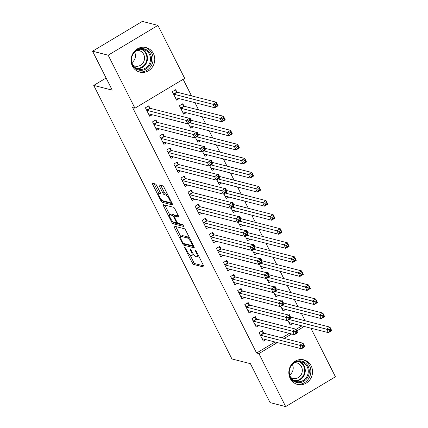 <?xml version="1.0" encoding="UTF-8"?>
<svg xmlns="http://www.w3.org/2000/svg" width="428" height="428" viewBox="0 0 428 428"><rect width="100%" height="100%" fill="white"/><g stroke="black" fill="none" stroke-linecap="round" stroke-linejoin="round"><path stroke-width="0.64" d="M184.805 247.384A1.118 0.3 -120.9 0 0 184.719 247.389A1.118 0.3 -120.9 0 0 184.896 248.245L192.3 262.904A1.594 0.428 -120.9 0 0 193.563 264.429L203.776 267.045A1.594 0.428 -120.9 0 0 203.899 267.035A1.594 0.428 -120.9 0 0 203.642 265.809L196.238 251.15A1.118 0.3 -120.9 0 0 195.355 250.08A1.118 0.3 -120.9 0 0 195.27 250.091A1.118 0.3 -120.9 0 0 195.446 250.947L196.404 252.841A5.109 1.364 -120.9 0 1 197.212 256.763A5.109 1.364 -120.9 0 1 196.816 256.795L195.965 256.575A5.109 1.364 -120.9 0 1 191.921 251.696L190.963 249.797A1.118 0.3 -120.9 0 0 190.08 248.732A1.118 0.3 -120.9 0 0 189.995 248.738A1.118 0.3 -120.9 0 0 190.171 249.594L191.129 251.493A5.109 1.364 -120.9 0 1 191.937 255.414A5.109 1.364 -120.9 0 1 191.541 255.446L190.69 255.227A5.109 1.364 -120.9 0 1 186.645 250.348L185.688 248.449A1.118 0.3 -120.9 0 0 184.805 247.384M153.406 53.548A12.69 11.807 -75.6 0 1 152.165 67.399A12.69 11.807 -75.6 0 1 139.774 72.129A12.69 11.807 -75.6 0 1 132.429 66.115A12.69 11.807 -75.6 0 1 133.67 52.27A12.69 11.807 -75.6 0 1 146.066 47.54A12.69 11.807 -75.6 0 1 153.406 53.548M311.172 365.876A12.69 11.807 -75.6 0 1 309.931 379.727A12.69 11.807 -75.6 0 1 297.54 384.451A12.69 11.807 -75.6 0 1 290.195 378.443A12.69 11.807 -75.6 0 1 291.436 364.592A12.69 11.807 -75.6 0 1 303.832 359.862A12.69 11.807 -75.6 0 1 311.172 365.876M156.68 185.495A1.594 0.428 -120.9 0 0 155.412 183.97L152.55 183.238A1.594 0.428 -120.9 0 0 152.427 183.248A1.594 0.428 -120.9 0 0 152.678 184.468L160.901 200.748A1.594 0.428 -120.9 0 0 162.169 202.278L172.377 204.889A1.594 0.428 -120.9 0 0 172.5 204.878A1.594 0.428 -120.9 0 0 172.249 203.653L164.026 187.373A1.594 0.428 -120.9 0 0 162.758 185.848L159.302 184.96A1.594 0.428 -120.9 0 0 159.173 184.971A1.594 0.428 -120.9 0 0 159.43 186.196L162.95 193.167A1.594 0.428 -120.9 0 0 164.213 194.692L165.93 195.131A4.269 1.14 -120.9 0 1 169.049 198.72A4.269 1.14 -120.9 0 1 169.986 202.481A4.269 1.14 -120.9 0 1 169.659 202.508L162.934 200.791A4.269 1.14 -120.9 0 1 159.81 197.201A4.269 1.14 -120.9 0 1 158.874 193.435A4.269 1.14 -120.9 0 1 159.205 193.408L160.329 193.697A1.594 0.428 -120.9 0 0 160.452 193.686A1.594 0.428 -120.9 0 0 160.195 192.461L156.68 185.495M134.938 108.193L108.172 55.201L157.927 25.391L184.698 78.383L134.938 108.193L132.627 107.599L256.597 353.02L258.908 353.608L277.317 342.582M310.872 328.169L335.434 376.79L285.674 406.6L270.073 402.609L250.407 363.672L231.912 358.942L93.743 85.413L112.232 90.142L92.566 51.21L108.172 55.201M285.674 406.6L258.908 353.608M174.223 226.144A1.594 0.428 -120.9 0 0 174.1 226.155A1.594 0.428 -120.9 0 0 174.351 227.38L182.579 243.66A1.594 0.428 -120.9 0 0 183.842 245.185L194.05 247.796A1.594 0.428 -120.9 0 0 194.173 247.785A1.594 0.428 -120.9 0 0 193.921 246.56L185.699 230.28A1.594 0.428 -120.9 0 0 184.436 228.755L174.223 226.144M171.74 222.207L163.517 205.927A1.594 0.428 -120.9 0 1 163.261 204.702A1.594 0.428 -120.9 0 1 163.389 204.691L173.597 207.302A1.594 0.428 -120.9 0 1 174.859 208.827L178.38 215.792A1.594 0.428 -120.9 0 1 178.631 217.017A1.594 0.428 -120.9 0 1 178.508 217.028L174.367 215.969A1.594 0.428 -120.9 0 0 174.244 215.98A1.594 0.428 -120.9 0 0 174.501 217.205L176.834 221.827A1.594 0.428 -120.9 0 0 178.096 223.352L182.408 224.454A1.118 0.3 -120.9 0 1 183.227 225.396A1.118 0.3 -120.9 0 1 183.473 226.38A1.118 0.3 -120.9 0 1 183.382 226.385L173.003 223.732A1.594 0.428 -120.9 0 1 171.74 222.207L172.8 221.57M132.402 62.253L131.899 62.558M106.107 78.008L93.743 85.413M157.039 122.119L155.894 119.845L152.529 121.857L156.787 130.294L159.296 128.791M183.938 106.01L182.788 103.731L179.423 105.748L183.687 114.18L186.191 112.682M171.243 150.233L170.093 147.96L166.727 149.971L170.991 158.403L173.495 156.905M198.137 134.119L196.987 131.845L196.217 132.306M195.51 137.591L197.886 142.294L200.39 140.791M185.442 178.342L184.291 176.069L180.932 178.085L185.19 186.517L187.694 185.014M212.336 162.233L211.186 159.954L210.421 160.414M209.715 165.706L212.085 170.403L214.594 168.905M199.641 206.457L198.49 204.183L195.131 206.194L199.389 214.631L201.898 213.128M226.54 190.342L225.39 188.069L224.62 188.529M223.914 193.82L226.289 198.517L228.793 197.014M213.84 234.571L212.695 232.292L209.329 234.309L213.588 242.74L216.097 241.242M240.739 218.457L239.589 216.183L238.819 216.643M238.112 221.929L240.488 226.626L242.992 225.128M228.044 262.68L226.894 260.406L223.528 262.418L227.792 270.854L230.296 269.351M254.938 246.565L253.788 244.292L253.023 244.752M252.317 250.043L254.687 254.74L257.191 253.237M242.243 290.794L241.092 288.515L237.733 290.532L241.991 298.963L244.495 297.465M269.137 274.68L267.992 272.406L267.222 272.866M266.516 278.152L268.886 282.855L271.395 281.351M256.442 318.903L255.291 316.629L251.931 318.641L256.19 327.078L258.699 325.574M283.341 302.794L282.191 300.515L281.421 300.975M280.715 306.266L283.09 310.963L285.594 309.465M256.597 353.02L275.006 341.988M281.95 337.831L289.323 333.412M296.058 329.378L301.9 325.874M305.116 320.765L301.462 313.521M298.016 306.71L294.362 299.466M290.917 292.65L287.263 285.412M283.817 278.596L280.158 271.352M276.718 264.541L273.059 257.298M269.619 250.482L265.959 243.243M262.519 236.427L258.86 229.189M255.42 222.373L251.76 215.129M248.315 208.318L244.661 201.074M241.215 194.259L237.561 187.02M234.116 180.204L230.457 172.96M227.017 166.15L223.357 158.906M219.917 152.09L216.258 144.851M212.818 138.035L209.158 130.797M205.718 123.981L202.059 116.737M198.613 109.926L194.959 102.683M191.514 95.867L183.152 79.308M290.441 316.848L289.291 314.575L288.52 315.035M287.814 320.321L290.189 325.018L292.693 323.52M263.541 332.963L262.396 330.684L259.031 332.7L263.29 341.132L265.799 339.634M276.242 288.734L275.092 286.46L274.321 286.921M273.615 292.212L275.99 296.909L278.494 295.406M249.342 304.848L248.192 302.575L244.832 304.586L249.091 313.023L251.594 311.52M262.038 260.625L260.887 258.346L260.122 258.806M259.416 264.097L261.786 268.795L264.295 267.297M235.143 276.734L233.993 274.46L230.633 276.477L234.892 284.909L237.396 283.406M247.839 232.511L246.689 230.237L245.918 230.697M245.212 235.983L247.587 240.686L250.091 239.182M220.944 248.625L219.794 246.351L216.429 248.363L220.693 256.795L223.197 255.297M233.64 204.402L232.49 202.123L231.719 202.583M231.013 207.874L233.388 212.572L235.892 211.074M206.74 220.511L205.59 218.237L202.23 220.249L206.489 228.686L208.998 227.182M219.436 176.288L218.291 174.014L217.52 174.474M216.814 179.76L219.184 184.463L221.693 182.959M192.541 192.402L191.391 190.123L188.031 192.14L192.29 200.571L194.794 199.074M205.237 148.174L204.086 145.9L203.321 146.36M202.615 151.651L204.985 156.348L207.489 154.845M178.342 164.288L177.192 162.014L173.832 164.026L178.091 172.463L180.595 170.959M191.038 120.065L189.888 117.791L189.117 118.251M188.411 123.537L190.786 128.234L193.29 126.736M164.138 136.179L162.993 133.9L159.628 135.917L163.892 144.348L166.396 142.85M176.839 91.95L175.689 89.677L172.324 91.688L176.587 100.125L179.091 98.622M149.939 108.065L148.789 105.791L145.429 107.803L149.688 116.239L152.197 114.736M92.566 51.21L142.326 21.4L157.927 25.391M284.262 338.42L291.634 334M296.829 330.892L304.217 326.468M191.937 255.414L193.285 254.607A5.109 1.364 -120.9 0 0 193.499 254.269M197.212 256.763L198.56 255.955A5.109 1.364 -120.9 0 0 198.635 255.896M189.973 254.826L193.643 262.102A1.594 0.428 -120.9 0 0 194.911 263.627L203.674 265.868M184.409 243.644A1.594 0.428 -120.9 0 0 185.185 244.377L193.954 246.619M175.667 226.514A1.594 0.428 -120.9 0 0 175.699 226.573L180.707 236.486M182.606 242.344A1.118 0.3 -120.9 0 0 183.489 243.414L192.45 245.704A1.118 0.3 -120.9 0 0 192.536 245.699A1.118 0.3 -120.9 0 0 192.359 244.843L191.348 242.842A5.109 1.364 -120.9 0 0 187.304 237.963L181.178 236.395A5.109 1.364 -120.9 0 0 180.782 236.427A5.109 1.364 -120.9 0 0 181.595 240.343L182.606 242.344M189.374 237.556A5.109 1.364 -120.9 0 0 188.652 237.155L187.304 237.963M180.782 236.427L182.13 235.619A5.109 1.364 -120.9 0 1 182.526 235.587L188.652 237.155M169.788 214.872L164.86 205.119L163.517 205.927M178.412 215.851L175.715 215.166A1.594 0.428 -120.9 0 0 175.592 215.172L174.244 215.98M183.088 225.16L174.351 222.924L173.003 223.732M170.071 214.872A4.269 1.14 -120.9 0 0 169.739 214.899A4.269 1.14 -120.9 0 0 170.676 218.66A4.269 1.14 -120.9 0 0 173.8 222.25L176.17 222.86A1.594 0.428 -120.9 0 0 176.293 222.849A1.594 0.428 -120.9 0 0 176.042 221.624L173.704 217.001A1.594 0.428 -120.9 0 0 172.441 215.477L170.071 214.872L171.419 214.064A4.269 1.14 -120.9 0 0 171.088 214.091L169.739 214.899M174.752 215.675A1.594 0.428 -120.9 0 0 173.784 214.669L172.441 215.477M171.419 214.064L173.784 214.669M173.533 222.143A1.594 0.428 -120.9 0 0 174.351 222.924M160.27 192.605A4.269 1.14 -120.9 0 0 160.222 192.632L158.874 193.435M167.61 194.473A4.269 1.14 -120.9 0 0 167.273 194.323L165.93 195.131M160.746 185.335A1.594 0.428 -120.9 0 0 160.773 185.394L164.293 192.359A1.594 0.428 -120.9 0 0 165.556 193.884L167.273 194.323M162.704 200.7A1.594 0.428 -120.9 0 0 163.512 201.47L172.275 203.712M153.994 183.607A1.594 0.428 -120.9 0 0 154.026 183.666L158.938 193.397M289.301 323.263L290.018 322.835M289.039 322.744L289.082 322.685A1.626 0.433 59.1 0 1 289.119 322.648A1.626 0.433 59.1 0 1 289.248 322.637L328.367 332.647L326.591 329.132L329.956 327.12L290.831 317.111A1.626 0.433 59.1 0 1 290.564 316.95L289.226 315.843M330.229 328.966L329.956 327.12L331.732 330.63L328.367 332.647L329.597 331.181L330.94 330.373L330.229 328.966L328.886 329.774L329.597 331.181M328.886 329.774L289.114 319.545M330.94 330.373L331.732 330.63M263.118 338.949L262.407 339.377M261.465 331.24L263.669 333.064A1.626 0.433 -120.9 0 0 263.937 333.219L303.056 343.229L304.832 346.744L301.473 348.761L262.348 338.751A1.626 0.433 -120.9 0 0 262.225 338.762A1.626 0.433 -120.9 0 0 262.187 338.794L262.145 338.858M302.698 347.295L301.473 348.761L299.696 345.246L303.056 343.229L303.334 345.08L301.991 345.888L302.698 347.295L304.046 346.487L303.334 345.08M260.181 334.974L260.31 335.081A1.626 0.433 -120.9 0 0 260.577 335.236L301.991 345.888M304.832 346.744L304.046 346.487M282.202 309.209L282.919 308.781M281.94 308.69L281.982 308.625A1.626 0.433 59.1 0 1 282.02 308.593A1.626 0.433 59.1 0 1 282.148 308.583L321.268 318.593L319.491 315.078L322.856 313.061L283.732 303.051A1.626 0.433 59.1 0 1 283.464 302.896L282.122 301.788M323.129 314.912L322.856 313.061L324.633 316.576L321.268 318.593L322.498 317.127L323.841 316.319L323.129 314.912L321.786 315.72L322.498 317.127M321.786 315.72L282.015 305.485M323.841 316.319L324.633 316.576M275.102 295.149L275.814 294.721M274.84 294.635L274.883 294.571A1.626 0.433 59.1 0 1 274.92 294.534A1.626 0.433 59.1 0 1 275.044 294.523L314.168 304.533L312.392 301.018L315.757 299.006L276.632 288.996A1.626 0.433 59.1 0 1 276.365 288.841L275.022 287.734M316.03 300.857L315.757 299.006L317.528 302.521L314.168 304.533L315.393 303.067L316.741 302.264L316.03 300.857L314.687 301.665L315.393 303.067M314.687 301.665L274.915 291.431M316.741 302.264L317.528 302.521M256.019 324.889L255.302 325.317M254.366 317.185L256.57 319.01A1.626 0.433 -120.9 0 0 256.837 319.165L295.957 329.175L297.733 332.69L294.373 334.701L255.249 324.692A1.626 0.433 -120.9 0 0 255.125 324.702A1.626 0.433 -120.9 0 0 255.088 324.74L255.045 324.804M295.598 333.235L294.373 334.701L292.597 331.186L295.957 329.175L296.235 331.026L294.887 331.834L295.598 333.235L296.941 332.433L296.235 331.026M253.082 320.92L253.21 321.021A1.626 0.433 -120.9 0 0 253.472 321.182L294.887 331.834M297.733 332.69L296.941 332.433M248.919 310.835L248.203 311.263M247.261 303.131L249.471 304.955A1.626 0.433 -120.9 0 0 249.738 305.111L288.857 315.12L290.633 318.635L287.274 320.647L248.149 310.637A1.626 0.433 -120.9 0 0 248.026 310.648A1.626 0.433 -120.9 0 0 247.983 310.685L247.94 310.744M288.499 319.181L287.274 320.647L285.497 317.132L288.857 315.12L289.135 316.971L287.787 317.774L288.499 319.181L289.842 318.373L289.135 316.971M245.982 306.86L246.105 306.967A1.626 0.433 -120.9 0 0 246.373 307.122L287.787 317.774M290.633 318.635L289.842 318.373M290.623 365.838A10.984 10.219 -75.6 0 1 299.456 360.809A10.984 10.219 -75.6 0 1 309.326 371.777A10.984 10.219 -75.6 0 1 298.68 382.68A10.984 10.219 -75.6 0 1 288.825 372.868M298.418 381.797A10.17 9.459 104.4 0 0 308.171 372.868A10.17 9.459 104.4 0 0 301.296 361.82A10.17 9.459 104.4 0 0 299.135 361.542A10.17 9.459 104.4 0 0 289.382 370.471A10.17 9.459 104.4 0 0 296.256 381.519A10.17 9.459 104.4 0 0 298.418 381.797M292.372 364.426A8.004 7.447 -75.6 0 1 289.681 374.944M294.662 362.698A8.004 7.447 -75.6 0 1 295.117 362.687A8.004 7.447 -75.6 0 1 296.818 362.907A8.004 7.447 -75.6 0 1 302.227 371.6A8.004 7.447 -75.6 0 1 294.55 378.636A8.004 7.447 -75.6 0 1 292.848 378.416A8.004 7.447 -75.6 0 1 290.858 377.56M296.235 384.028A12.61 11.733 104.4 0 0 298.621 384.301A12.61 11.733 104.4 0 0 310.691 373.387A12.61 11.733 104.4 0 0 302.484 359.606M132.857 53.516A10.984 10.219 -75.6 0 1 141.689 48.482A10.984 10.219 -75.6 0 1 151.56 59.455A10.984 10.219 -75.6 0 1 140.914 70.358A10.984 10.219 -75.6 0 1 131.059 60.546M140.651 69.47A10.17 9.459 104.4 0 0 150.405 60.541A10.17 9.459 104.4 0 0 143.53 49.498A10.17 9.459 104.4 0 0 141.368 49.22A10.17 9.459 104.4 0 0 131.615 58.149A10.17 9.459 104.4 0 0 138.49 69.197A10.17 9.459 104.4 0 0 140.651 69.47M134.606 52.104A8.004 7.447 -75.6 0 1 131.915 62.622M136.896 50.376A8.004 7.447 -75.6 0 1 137.351 50.365A8.004 7.447 -75.6 0 1 139.052 50.579A8.004 7.447 -75.6 0 1 144.461 59.278A8.004 7.447 -75.6 0 1 136.783 66.308A8.004 7.447 -75.6 0 1 135.082 66.094A8.004 7.447 -75.6 0 1 133.092 65.238M138.469 71.706A12.61 11.733 104.4 0 0 140.855 71.974A12.61 11.733 104.4 0 0 152.924 61.065A12.61 11.733 104.4 0 0 144.718 47.283M268.003 281.094L268.714 280.666M267.741 280.575L267.784 280.517A1.626 0.433 59.1 0 1 267.821 280.479A1.626 0.433 59.1 0 1 267.944 280.468L307.069 290.478L305.292 286.963L308.652 284.952L269.533 274.942A1.626 0.433 59.1 0 1 269.266 274.787L267.923 273.674M308.93 286.803L308.652 284.952L310.428 288.467L307.069 290.478L308.294 289.012L309.642 288.205L308.93 286.803L307.588 287.605L308.294 289.012M307.588 287.605L267.816 277.376M309.642 288.205L310.428 288.467M260.898 267.04L261.615 266.612M260.636 266.521L260.679 266.462A1.626 0.433 59.1 0 1 260.722 266.425A1.626 0.433 59.1 0 1 260.845 266.414L299.969 276.424L298.193 272.909L301.553 270.892L262.434 260.887A1.626 0.433 59.1 0 1 262.166 260.727L260.823 259.619M301.831 272.743L301.553 270.892L303.329 274.407L299.969 276.424L301.194 274.958L302.537 274.15L301.831 272.743L300.483 273.551L301.194 274.958M300.483 273.551L260.711 263.322M302.537 274.15L303.329 274.407M241.82 296.781L241.103 297.209M240.161 289.077L242.371 290.896A1.626 0.433 -120.9 0 0 242.639 291.056L281.758 301.061L283.534 304.575L280.169 306.592L241.05 296.583A1.626 0.433 -120.9 0 0 240.921 296.593A1.626 0.433 -120.9 0 0 240.884 296.631L240.841 296.69M281.399 305.127L280.169 306.592L278.398 303.078L281.758 301.061L282.031 302.912L280.688 303.72L281.399 305.127L282.742 304.319L282.031 302.912M238.883 292.805L239.006 292.913A1.626 0.433 -120.9 0 0 239.273 293.068L280.688 303.72M283.534 304.575L282.742 304.319M234.721 282.721L234.004 283.154M233.062 275.017L235.272 276.841A1.626 0.433 -120.9 0 0 235.534 276.996L274.658 287.006L276.435 290.521L273.069 292.533L233.95 282.528A1.626 0.433 -120.9 0 0 233.822 282.534A1.626 0.433 -120.9 0 0 233.784 282.571L233.742 282.635M274.3 291.067L273.069 292.533L271.299 289.023L274.658 287.006L274.931 288.857L273.588 289.665L274.3 291.067L275.643 290.264L274.931 288.857M231.778 278.751L231.906 278.853A1.626 0.433 -120.9 0 0 232.174 279.013L273.588 289.665M276.435 290.521L275.643 290.264M253.799 252.985L254.516 252.552M253.536 252.466L253.579 252.402A1.626 0.433 59.1 0 1 253.622 252.365A1.626 0.433 59.1 0 1 253.745 252.359L292.87 262.364L291.094 258.854L294.453 256.837L255.334 246.828A1.626 0.433 59.1 0 1 255.067 246.672L253.724 245.565M294.731 258.689L294.453 256.837L296.23 260.352L292.87 262.364L294.095 260.898L295.438 260.096L294.731 258.689L293.383 259.496L294.095 260.898M293.383 259.496L253.611 249.262M295.438 260.096L296.23 260.352M227.621 268.666L226.904 269.094M225.963 260.962L228.167 262.787A1.626 0.433 -120.9 0 0 228.434 262.942L267.559 272.952L269.335 276.467L265.97 278.478L226.851 268.468A1.626 0.433 -120.9 0 0 226.722 268.479A1.626 0.433 -120.9 0 0 226.685 268.517L226.642 268.575M267.2 277.012L265.97 278.478L264.194 274.963L267.559 272.952L267.832 274.803L266.489 275.605L267.2 277.012L268.543 276.21L267.832 274.803M224.679 264.697L224.807 264.798A1.626 0.433 -120.9 0 0 225.075 264.953L266.489 275.605M269.335 276.467L268.543 276.21M246.699 238.926L247.416 238.498M246.437 238.407L246.48 238.348A1.626 0.433 59.1 0 1 246.517 238.31A1.626 0.433 59.1 0 1 246.646 238.3L285.765 248.31L283.994 244.795L287.354 242.783L248.235 232.773A1.626 0.433 59.1 0 1 247.967 232.618L246.624 231.505M287.627 244.634L287.354 242.783L289.13 246.298L285.765 248.31L286.995 246.844L288.338 246.041L287.627 244.634L286.284 245.437L286.995 246.844M286.284 245.437L246.512 235.207M288.338 246.041L289.13 246.298M220.522 254.612L219.805 255.04M218.863 246.908L221.067 248.727A1.626 0.433 -120.9 0 0 221.335 248.887L260.459 258.897L262.23 262.407L258.87 264.424L219.751 254.414A1.626 0.433 -120.9 0 0 219.623 254.425A1.626 0.433 -120.9 0 0 219.585 254.462L219.543 254.521M260.096 262.958L258.87 264.424L257.094 260.909L260.459 258.897L260.732 260.743L259.389 261.551L260.096 262.958L261.444 262.15L260.732 260.743M217.579 250.637L217.708 250.744A1.626 0.433 -120.9 0 0 217.975 250.899L259.389 261.551M262.23 262.407L261.444 262.15M239.6 224.871L240.317 224.443M239.338 224.352L239.38 224.293A1.626 0.433 59.1 0 1 239.418 224.256A1.626 0.433 59.1 0 1 239.546 224.245L278.665 234.255L276.889 230.74L280.254 228.729L241.13 218.719A1.626 0.433 59.1 0 1 240.868 218.558L239.525 217.451M280.527 230.574L280.254 228.729L282.031 232.238L278.665 234.255L279.896 232.789L281.239 231.981L280.527 230.574L279.184 231.382L279.896 232.789M279.184 231.382L239.413 221.153M281.239 231.981L282.031 232.238M213.417 240.557L212.705 240.985M211.764 232.848L213.968 234.672A1.626 0.433 -120.9 0 0 214.235 234.828L253.36 244.837L255.131 248.352L251.771 250.369L212.646 240.359A1.626 0.433 -120.9 0 0 212.523 240.37A1.626 0.433 -120.9 0 0 212.486 240.402L212.443 240.466M252.996 248.903L251.771 250.369L249.995 246.854L253.36 244.837L253.633 246.689L252.29 247.496L252.996 248.903L254.344 248.096L253.633 246.689M210.48 236.582L210.608 236.689A1.626 0.433 -120.9 0 0 210.876 236.845L252.29 247.496M255.131 248.352L254.344 248.096M232.5 210.817L233.217 210.389M232.238 210.298L232.281 210.234A1.626 0.433 59.1 0 1 232.318 210.202A1.626 0.433 59.1 0 1 232.447 210.191L271.566 220.201L269.79 216.686L273.155 214.669L234.03 204.659A1.626 0.433 59.1 0 1 233.763 204.504L232.42 203.396M273.428 216.52L273.155 214.669L274.931 218.184L271.566 220.201L272.796 218.735L274.139 217.927L273.428 216.52L272.085 217.328L272.796 218.735M272.085 217.328L232.313 207.093M274.139 217.927L274.931 218.184M206.317 226.498L205.601 226.926M204.664 218.794L206.868 220.618A1.626 0.433 -120.9 0 0 207.136 220.773L246.255 230.783L248.031 234.298L244.672 236.31L205.547 226.3A1.626 0.433 -120.9 0 0 205.424 226.31A1.626 0.433 -120.9 0 0 205.387 226.348L205.344 226.412M245.897 234.844L244.672 236.31L242.895 232.795L246.255 230.783L246.533 232.634L245.185 233.442L245.897 234.844L247.245 234.041L246.533 232.634M203.38 222.528L203.509 222.63A1.626 0.433 -120.9 0 0 203.771 222.79L245.185 233.442M248.031 234.298L247.245 234.041M225.401 196.757L226.112 196.329M225.139 196.243L225.181 196.179A1.626 0.433 59.1 0 1 225.219 196.142A1.626 0.433 59.1 0 1 225.347 196.131L264.467 206.141L262.69 202.626L266.055 200.614L226.931 190.604A1.626 0.433 59.1 0 1 226.663 190.449L225.321 189.342M266.328 202.465L266.055 200.614L267.826 204.129L264.467 206.141L265.692 204.675L267.04 203.872L266.328 202.465L264.986 203.273L265.692 204.675M264.986 203.273L225.214 193.039M267.04 203.872L267.826 204.129M199.218 212.443L198.501 212.871M197.559 204.739L199.769 206.564A1.626 0.433 -120.9 0 0 200.036 206.719L239.156 216.729L240.932 220.243L237.572 222.255L198.448 212.245A1.626 0.433 -120.9 0 0 198.325 212.256A1.626 0.433 -120.9 0 0 198.282 212.293L198.239 212.352M238.797 220.789L237.572 222.255L235.796 218.74L239.156 216.729L239.434 218.58L238.086 219.382L238.797 220.789L240.14 219.981L239.434 218.58M196.281 208.468L196.404 208.575A1.626 0.433 -120.9 0 0 196.671 208.73L238.086 219.382M240.932 220.243L240.14 219.981M218.301 182.703L219.013 182.275M218.039 182.184L218.082 182.125A1.626 0.433 59.1 0 1 218.12 182.087A1.626 0.433 59.1 0 1 218.243 182.077L257.367 192.086L255.591 188.571L258.951 186.56L219.832 176.55A1.626 0.433 59.1 0 1 219.564 176.395L218.221 175.282M259.229 188.411L258.951 186.56L260.727 190.075L257.367 192.086L258.592 190.621L259.94 189.813L259.229 188.411L257.886 189.213L258.592 190.621M257.886 189.213L218.114 178.984M259.94 189.813L260.727 190.075M192.119 198.389L191.402 198.817M190.46 190.685L192.67 192.504A1.626 0.433 -120.9 0 0 192.937 192.664L232.056 202.669L233.832 206.184L230.467 208.201L191.348 198.191A1.626 0.433 -120.9 0 0 191.22 198.201A1.626 0.433 -120.9 0 0 191.182 198.239L191.139 198.298M231.698 206.735L230.467 208.201L228.696 204.686L232.056 202.669L232.334 204.52L230.986 205.328L231.698 206.735L233.041 205.927L232.334 204.52M189.181 194.414L189.304 194.521A1.626 0.433 -120.9 0 0 189.572 194.676L230.986 205.328M233.832 206.184L233.041 205.927M211.197 168.648L211.914 168.22M210.94 168.129L210.983 168.07A1.626 0.433 59.1 0 1 211.02 168.033A1.626 0.433 59.1 0 1 211.143 168.022L250.268 178.032L248.491 174.517L251.851 172.5L212.732 162.496A1.626 0.433 59.1 0 1 212.465 162.335L211.122 161.228M252.129 174.351L251.851 172.5L253.627 176.015L250.268 178.032L251.493 176.566L252.836 175.758L252.129 174.351L250.781 175.159L251.493 176.566M250.781 175.159L211.009 164.93M252.836 175.758L253.627 176.015M185.019 184.329L184.302 184.762M183.361 176.625L185.57 178.449A1.626 0.433 -120.9 0 0 185.838 178.604L224.957 188.614L226.733 192.129L223.368 194.141L184.249 184.136A1.626 0.433 -120.9 0 0 184.12 184.142A1.626 0.433 -120.9 0 0 184.083 184.179L184.04 184.243M224.598 192.675L223.368 194.141L221.597 190.631L224.957 188.614L225.23 190.465L223.887 191.273L224.598 192.675L225.941 191.872L225.23 190.465M182.077 180.359L182.205 180.461A1.626 0.433 -120.9 0 0 182.472 180.621L223.887 191.273M226.733 192.129L225.941 191.872M204.097 154.594L204.814 154.16M203.835 154.075L203.878 154.01A1.626 0.433 59.1 0 1 203.921 153.973A1.626 0.433 59.1 0 1 204.044 153.968L243.168 163.972L241.392 160.463L244.752 158.446L205.633 148.436A1.626 0.433 59.1 0 1 205.365 148.281L204.022 147.173M245.03 160.297L244.752 158.446L246.528 161.961L243.168 163.972L244.393 162.506L245.736 161.704L245.03 160.297L243.682 161.105L244.393 162.506M243.682 161.105L203.91 150.87M245.736 161.704L246.528 161.961M177.92 170.274L177.203 170.702M176.261 162.57L178.465 164.395A1.626 0.433 -120.9 0 0 178.733 164.55L217.857 174.56L219.634 178.075L216.268 180.086L177.149 170.077A1.626 0.433 -120.9 0 0 177.021 170.087A1.626 0.433 -120.9 0 0 176.983 170.125L176.941 170.184M217.499 178.62L216.268 180.086L214.492 176.571L217.857 174.56L218.13 176.411L216.787 177.213L217.499 178.62L218.842 177.818L218.13 176.411M174.977 166.305L175.106 166.406A1.626 0.433 -120.9 0 0 175.373 166.562L216.787 177.213M219.634 178.075L218.842 177.818M196.998 140.534L197.715 140.106M196.736 140.015L196.778 139.956A1.626 0.433 59.1 0 1 196.816 139.919A1.626 0.433 59.1 0 1 196.944 139.908L236.063 149.918L234.293 146.403L237.652 144.391L198.533 134.381A1.626 0.433 59.1 0 1 198.266 134.226L196.923 133.113M237.925 146.242L237.652 144.391L239.429 147.906L236.063 149.918L237.294 148.452L238.637 147.644L237.925 146.242L236.582 147.045L237.294 148.452M236.582 147.045L196.81 136.816M238.637 147.644L239.429 147.906M170.82 156.22L170.103 156.648M169.162 148.516L171.366 150.335A1.626 0.433 -120.9 0 0 171.633 150.496L210.758 160.505L212.529 164.015L209.169 166.032L170.05 156.022A1.626 0.433 -120.9 0 0 169.921 156.033A1.626 0.433 -120.9 0 0 169.884 156.07L169.841 156.129M210.394 164.566L209.169 166.032L207.393 162.517L210.758 160.505L211.031 162.351L209.688 163.159L210.394 164.566L211.742 163.758L211.031 162.351M167.878 152.245L168.006 152.352A1.626 0.433 -120.9 0 0 168.274 152.507L209.688 163.159M212.529 164.015L211.742 163.758M189.898 126.479L190.615 126.051M189.636 125.96L189.679 125.902A1.626 0.433 59.1 0 1 189.716 125.864A1.626 0.433 59.1 0 1 189.845 125.853L228.964 135.863L227.193 132.348L230.553 130.337L191.428 120.327A1.626 0.433 59.1 0 1 191.166 120.166L189.823 119.059M230.826 132.182L230.553 130.337L232.329 133.846L228.964 135.863L230.194 134.397L231.537 133.59L230.826 132.182L229.483 132.99L230.194 134.397M229.483 132.99L189.711 122.761M231.537 133.59L232.329 133.846M163.715 142.166L163.004 142.594M162.062 134.456L164.266 136.281A1.626 0.433 -120.9 0 0 164.534 136.436L203.658 146.446L205.429 149.961L202.07 151.977L162.945 141.968A1.626 0.433 -120.9 0 0 162.822 141.978A1.626 0.433 -120.9 0 0 162.784 142.01L162.742 142.075M203.295 150.512L202.07 151.977L200.293 148.463L203.658 146.446L203.931 148.297L202.588 149.105L203.295 150.512L204.643 149.704L203.931 148.297M160.778 138.191L160.907 138.298A1.626 0.433 -120.9 0 0 161.174 138.453L202.588 149.105M205.429 149.961L204.643 149.704M182.799 112.425L183.516 111.997M182.537 111.906L182.579 111.842A1.626 0.433 59.1 0 1 182.617 111.81A1.626 0.433 59.1 0 1 182.745 111.799L221.865 121.809L220.088 118.294L223.453 116.277L184.329 106.267A1.626 0.433 59.1 0 1 184.061 106.112L181.857 104.288M223.726 118.128L223.453 116.277L225.23 119.792L221.865 121.809L223.095 120.343L224.438 119.535L223.726 118.128L222.383 118.936L223.095 120.343M222.383 118.936L180.969 108.284A1.626 0.433 59.1 0 1 180.702 108.129L180.573 108.022M224.438 119.535L225.23 119.792M156.616 128.106L155.899 128.534M154.963 120.402L157.167 122.226A1.626 0.433 -120.9 0 0 157.434 122.381L196.554 132.391L198.33 135.906L194.97 137.918L155.846 127.908A1.626 0.433 -120.9 0 0 155.722 127.919A1.626 0.433 -120.9 0 0 155.685 127.956L155.642 128.02M196.195 136.452L194.97 137.918L193.194 134.403L196.554 132.391L196.832 134.242L195.484 135.045L196.195 136.452L197.543 135.649L196.832 134.242M153.679 124.136L153.807 124.238A1.626 0.433 -120.9 0 0 154.075 124.398L195.484 135.045M198.33 135.906L197.543 135.649M175.699 98.365L176.416 97.937M175.437 97.852L175.48 97.787A1.626 0.433 59.1 0 1 175.517 97.75A1.626 0.433 59.1 0 1 175.646 97.739L214.765 107.749L212.989 104.234L216.354 102.222L177.229 92.213A1.626 0.433 59.1 0 1 176.962 92.057L174.758 90.233M216.627 104.074L216.354 102.222L218.125 105.737L214.765 107.749L215.99 106.283L217.338 105.481L216.627 104.074L215.284 104.876L215.99 106.283M215.284 104.876L173.87 94.23A1.626 0.433 59.1 0 1 173.602 94.069L173.474 93.967M217.338 105.481L218.125 105.737M149.516 114.051L148.8 114.479M147.863 106.347L150.067 108.172A1.626 0.433 -120.9 0 0 150.335 108.327L189.454 118.337L191.23 121.852L187.871 123.863L148.746 113.853A1.626 0.433 -120.9 0 0 148.623 113.864A1.626 0.433 -120.9 0 0 148.58 113.902L148.537 113.96M189.096 122.397L187.871 123.863L186.094 120.348L189.454 118.337L189.732 120.188L188.384 120.99L189.096 122.397L190.439 121.589L189.732 120.188M146.579 110.076L146.702 110.183A1.626 0.433 -120.9 0 0 146.97 110.338L188.384 120.99M191.23 121.852L190.439 121.589M185.388 247.951L184.896 248.245M195.938 250.648L195.446 250.947M190.663 249.299L190.171 249.594M191.658 251.177L191.129 251.493M196.934 252.525L196.404 252.841M194.911 263.627L193.563 264.429M193.643 262.102L192.3 262.904M185.185 244.377L183.842 245.185M183.254 243.254L182.579 243.66M175.699 226.573L174.351 227.38M192.894 244.522L192.359 244.843M191.883 242.521L191.348 242.842M182.526 235.587L181.178 236.395M175.715 215.166L174.367 215.969M176.571 221.303L176.042 221.624M174.266 216.664L173.704 217.001M160.329 192.739L159.205 193.408M165.556 193.884L164.213 194.692M164.293 192.359L162.95 193.167M160.773 185.394L159.43 186.196M163.512 201.47L162.169 202.278M161.95 200.122L160.901 200.748M154.026 183.666L152.678 184.468M290.831 317.111L290.088 317.555M290.564 316.95L289.965 317.314M260.31 335.081L263.669 333.064M260.577 335.236L263.937 333.219M283.732 303.051L282.988 303.5M283.464 302.896L282.865 303.254M276.632 288.996L275.889 289.446M276.365 288.841L275.766 289.2M253.21 321.021L256.57 319.01M253.472 321.182L256.837 319.165M246.105 306.967L249.471 304.955M246.373 307.122L249.738 305.111M299.76 361.569A10.17 9.459 -75.6 0 1 305.009 372.922A10.17 9.459 -75.6 0 1 295.406 381.027A10.17 9.459 -75.6 0 1 294.785 381M293.881 380.524A9.833 9.149 104.4 0 0 295.133 380.62A9.833 9.149 104.4 0 0 304.49 372.435A9.833 9.149 104.4 0 0 298.733 361.553M141.994 49.247A10.17 9.459 -75.6 0 1 147.243 60.594A10.17 9.459 -75.6 0 1 137.639 68.699A10.17 9.459 -75.6 0 1 137.019 68.678M136.115 68.202A9.833 9.149 104.4 0 0 137.367 68.298A9.833 9.149 104.4 0 0 146.724 60.113A9.833 9.149 104.4 0 0 140.967 49.231M269.533 274.942L268.789 275.386M269.266 274.787L268.666 275.145M262.434 260.887L261.69 261.331M262.166 260.727L261.567 261.085M239.006 292.913L242.371 290.896M239.273 293.068L242.639 291.056M231.906 278.853L235.272 276.841M232.174 279.013L235.534 276.996M255.334 246.828L254.59 247.277M255.067 246.672L254.467 247.031M224.807 264.798L228.167 262.787M225.075 264.953L228.434 262.942M248.235 232.773L247.486 233.217M247.967 232.618L247.363 232.976M217.708 250.744L221.067 248.727M217.975 250.899L221.335 248.887M241.13 218.719L240.386 219.163M240.868 218.558L240.263 218.922M210.608 236.689L213.968 234.672M210.876 236.845L214.235 234.828M234.03 204.659L233.287 205.108M233.763 204.504L233.164 204.862M203.509 222.63L206.868 220.618M203.771 222.79L207.136 220.773M226.931 190.604L226.187 191.049M226.663 190.449L226.064 190.808M196.404 208.575L199.769 206.564M196.671 208.73L200.036 206.719M219.832 176.55L219.088 176.994M219.564 176.395L218.965 176.753M189.304 194.521L192.67 192.504M189.572 194.676L192.937 192.664M212.732 162.496L211.988 162.94M212.465 162.335L211.865 162.694M182.205 180.461L185.57 178.449M182.472 180.621L185.838 178.604M205.633 148.436L204.889 148.885M205.365 148.281L204.766 148.639M175.106 166.406L178.465 164.395M175.373 166.562L178.733 164.55M198.533 134.381L197.784 134.825M198.266 134.226L197.661 134.585M168.006 152.352L171.366 150.335M168.274 152.507L171.633 150.496M191.428 120.327L190.685 120.771M191.166 120.166L190.562 120.53M160.907 138.298L164.266 136.281M161.174 138.453L164.534 136.436M184.329 106.267L180.969 108.284M184.061 106.112L180.702 108.129M153.807 124.238L157.167 122.226M154.075 124.398L157.434 122.381M177.229 92.213L173.87 94.23M176.962 92.057L173.602 94.069M146.702 110.183L150.067 108.172M146.97 110.338L150.335 108.327M193.263 245.26L192.536 245.699M177.133 222.346L176.293 222.849M171.27 201.716L169.986 202.481"/></g></svg>
